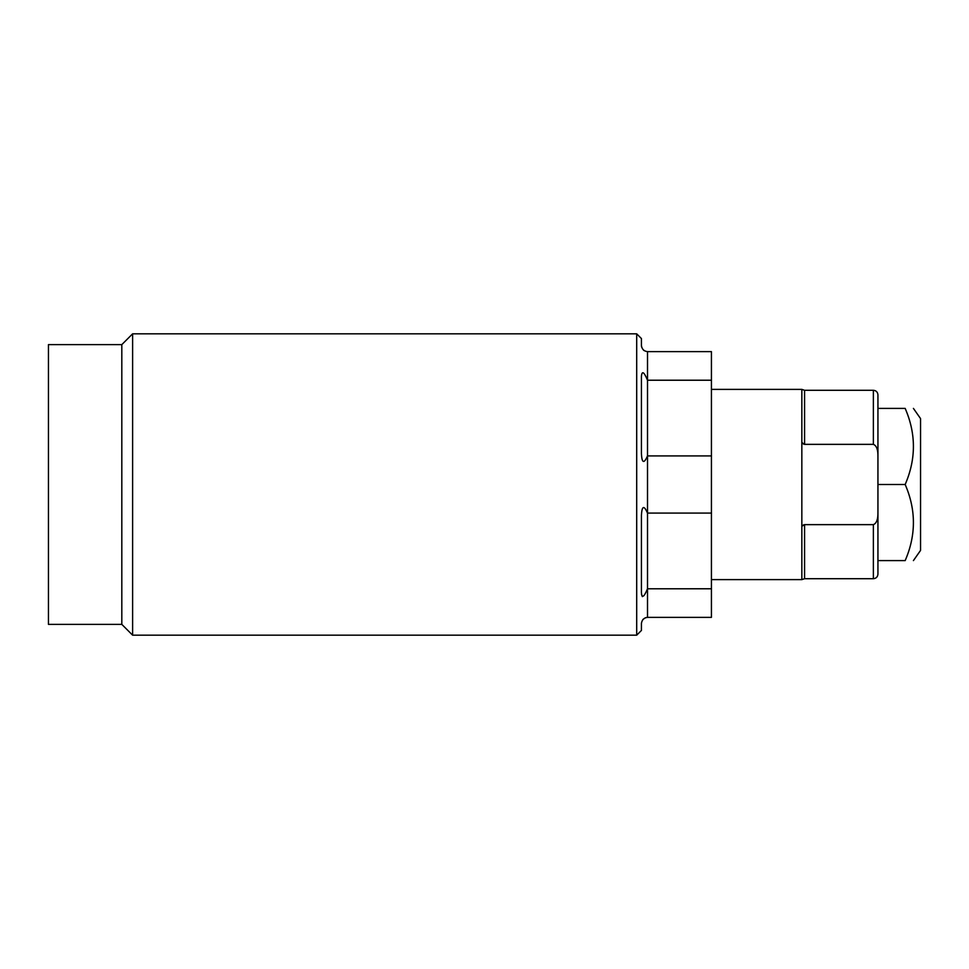 <?xml version="1.0" encoding="UTF-8"?>
<svg xmlns="http://www.w3.org/2000/svg" width="969" height="969" viewBox="0 0 969 969"><rect width="100%" height="100%" fill="white"/><g stroke="black" fill="none" stroke-linecap="round" stroke-linejoin="round"><path stroke-width="1.45" d="M877.938 394.855C877.635 392.057 876.121 390.531 873.372 390.289L873.372 444.359C876.557 445.607 878.084 449.725 877.938 456.714L877.938 394.855L877.938 408.397L905.167 408.397C916.153 408.397 916.153 408.397 905.167 408.397C916.153 408.397 916.153 408.397 905.167 408.397C916.153 433.761 916.153 459.124 905.167 484.5C916.153 509.851 916.153 535.227 905.167 560.603C916.153 560.603 916.153 560.603 905.167 560.603C916.153 560.603 916.153 560.603 905.167 560.603L877.938 560.603L877.938 574.145L877.938 512.286C878.084 519.275 876.557 523.393 873.372 524.641L804.573 524.641L802.405 525.913M877.938 456.714L877.938 512.286M711.428 389.381L801.835 389.381L801.835 442.264L803.773 444.19M873.372 444.359L804.573 444.359L804.573 390.289L873.372 390.289M913.416 560.603L920.55 550.404L920.55 418.596L913.416 408.397M877.938 484.5L905.167 484.5M877.938 489.079L877.938 560.603M803.047 443.741L802.405 443.087M803.047 525.259L803.773 524.81M873.372 524.641L873.372 578.711L804.573 578.711L804.573 524.641M801.835 442.264L801.835 579.619L711.428 579.619M711.428 588.777L711.428 617.374L647.51 617.374C643.997 617.75 641.962 619.785 641.417 623.455L641.417 630.456L636.694 635.179L636.694 333.821L641.417 338.544L641.417 345.545C641.938 349.191 643.973 351.226 647.51 351.626L711.428 351.626L711.428 588.777L647.498 588.789M642.338 596.625L641.49 594.421M647.498 513.086L647.51 513.086C643.997 505.019 641.962 505.757 641.417 515.302L641.417 515.278M644.167 350.633L643.452 350.075M641.587 346.95L641.417 345.545M647.498 380.211L647.51 380.223C643.997 371.781 641.975 370.485 641.417 376.347L641.417 453.698C641.938 463.23 643.973 463.969 647.51 455.914L647.498 455.914M642.931 619.445L645.548 617.689M646.517 617.447L647.51 617.374L647.51 455.914L711.428 455.914M121.815 344.625L121.815 624.375L48.45 624.375L48.45 344.625L121.815 344.625L132.62 333.821L132.62 635.179L636.694 635.179M121.815 624.375L132.62 635.179M641.417 515.302L641.417 592.653C641.938 598.539 643.961 597.255 647.51 588.777M647.51 455.914L647.51 351.626M647.51 380.223L711.428 380.223M647.51 513.086L711.428 513.086M801.835 389.381L804.573 390.289M804.573 578.711L801.835 579.619M873.372 578.711C876.121 578.469 877.635 576.943 877.938 574.145M132.62 333.821L636.694 333.821"/></g></svg>
